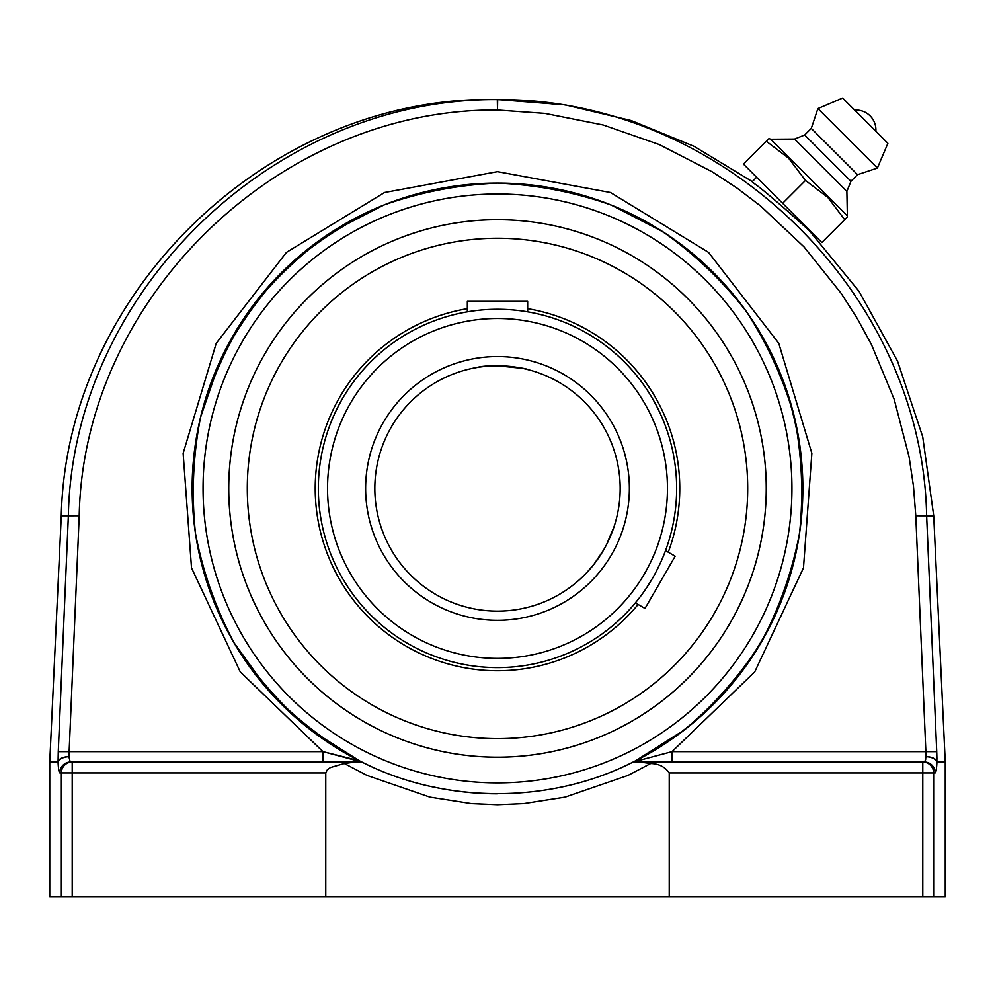 <?xml version="1.0" encoding="UTF-8"?>
<svg xmlns="http://www.w3.org/2000/svg" width="995" height="995" viewBox="0 0 995 995"><rect width="100%" height="100%" fill="white"/><g stroke="black" fill="none" stroke-linecap="round" stroke-linejoin="round"><path stroke-width="1.49" d="M497.326 99.637C273.625 97.784 72.672 292.319 68.356 515.845L58.27 751.673L69.128 751.648L68.916 756.685L79.214 515.808C83.406 297.866 279.346 108.194 497.5 109.997L497.326 99.637A10.908 10.908 180 0 1 497.674 99.637L497.326 99.637M915.786 515.808L926.084 756.685L925.872 751.648L936.73 751.673L926.643 515.845L915.786 515.808L913.472 486.219L909.107 456.954L894.207 399.356L871.371 344.369L857.18 318.363L841.198 293.388L803.985 246.847L760.665 206.052L737.096 188.13L712.246 171.824L659.225 144.536L603.119 124.972L544.85 113.38L497.5 109.997L497.674 99.637M58.27 751.673L58.071 761.747A10.908 5.584 -0.3 0 1 68.916 756.685L70.11 761.623L72.212 762.008L70.645 762.008A10.908 10.858 90 0 0 59.799 772.904L61.367 772.904L61.367 896.943L49.75 896.943L49.75 762.257L58.058 762.257A10.908 5.572 -3 0 1 68.916 756.685L70.11 761.623L72.212 762.008L72.212 772.904L325.763 772.904L327.38 769.657L330.477 767.518L344.295 763.513L367.167 775.491L429.927 797.119L471.294 803.574L497.5 804.706L523.706 803.574L565.073 797.119L627.833 775.491L650.705 763.513C658.852 763.75 665.033 766.871 669.237 772.904L669.237 896.943L325.763 896.943L325.763 772.904M58.046 762.008C58.419 769.011 59.003 772.655 59.799 772.904M808.388 229.596L858.996 291.274L897.54 361.123L922.726 436.83L933.72 515.845L926.643 515.845C922.402 292.493 721.3 97.597 497.5 99.637L540.049 102.361L553.792 104.139M933.72 515.845L945.238 761.747L936.929 761.747A10.908 10.858 -90 0 1 936.942 762.257A10.908 5.572 3 0 0 926.084 756.685A10.908 5.584 0.3 0 1 936.929 761.747L936.73 751.673M935.2 772.904A10.908 10.858 -90 0 0 924.355 762.008L922.788 762.008A10.908 10.845 90 0 1 933.633 772.904L935.2 772.904C935.996 772.655 936.581 769.011 936.954 762.008M926.084 756.685L924.964 761.511M650.705 763.513C658.852 763.75 665.033 766.871 669.237 772.904L922.788 772.904L922.788 762.008L924.355 762.008L639.71 762.008L650.705 763.513L627.833 775.491L565.073 797.119L523.706 803.574L497.5 804.706L471.294 803.574L429.927 797.119L367.167 775.491L344.295 763.513L355.29 762.008L72.212 762.008A10.908 10.845 -90 0 0 61.367 772.904L72.212 772.904L72.212 896.943L325.763 896.943M925.872 751.648L672.035 751.648L672.035 762.008M782.642 203.303L808.674 229.323L808.226 229.77C809.992 231.089 766.846 192.097 754.919 184.025L752.145 181.762L756.623 177.284L782.642 203.303L743.452 164.1L766.299 141.253L788.587 158.155L805.49 180.456L827.79 197.358L844.693 219.646L847.379 216.96L821.845 242.494L782.642 203.303L805.49 180.456M936.78 753.066L936.929 758.886M936.942 762.257L945.25 762.257L945.25 896.943L933.633 896.943L933.633 772.904L922.788 772.904L922.788 896.943L933.633 896.943M922.788 896.943L669.237 896.943M639.71 762.008L633.168 762.008C550.608 804.196 444.392 804.196 361.832 762.008L355.29 762.008M925.524 760.018L925.673 759.384M497.488 793.799L497.512 793.799A305.353 305.353 0 0 0 497.512 793.799A305.353 305.353 0 0 1 431.034 786.473A305.353 305.353 0 0 0 497.5 793.799M685.816 248.078C630.27 205.48 567.498 183.826 497.5 183.092C458.484 184.759 420.562 192.085 383.734 205.082L332.031 231.81C300.142 254.359 272.232 281.063 248.327 311.945C227.134 344.743 211.189 379.928 200.505 417.49C193.055 455.834 191.376 494.415 195.455 533.258C202.818 571.615 215.641 608.044 233.9 642.571C255.031 675.418 280.49 704.46 310.303 729.696L359.481 760.827C325.427 741.71 294.906 718.029 267.929 689.784L233.9 642.571C215.641 608.044 202.818 571.615 195.455 533.258C191.376 494.415 193.055 455.834 200.505 417.49L219.36 362.429C236.984 327.579 259.309 296.062 286.336 267.879C315.676 242.096 348.138 221.164 383.734 205.082C420.562 192.085 458.484 184.759 497.5 183.092C536.516 184.759 574.438 192.085 611.266 205.082L662.968 231.81C694.858 254.359 722.768 281.063 746.673 311.945C767.866 344.743 783.811 379.928 794.495 417.49C801.945 455.834 803.624 494.415 799.545 533.258C792.182 571.615 779.359 608.044 761.1 642.571C739.969 675.418 714.51 704.46 684.697 729.696L635.519 760.827C715.865 719.833 775.777 642.658 795.59 554.663C814.893 466.568 793.289 371.284 737.867 300.129M322.965 762.008L322.965 751.648L240.268 671.899L191.513 567.871L183.142 453.297L216.238 343.287L286.46 252.357L384.53 192.508L497.5 171.65L610.47 192.508L708.539 252.357L778.762 343.287L811.858 453.297L803.487 567.871L754.732 671.899L672.035 751.648L633.168 762.008A305.353 305.353 0 0 0 497.5 183.092A305.353 305.353 0 0 0 361.832 762.008L322.965 751.648L359.481 760.827M61.367 896.943L72.212 896.943M497.5 757.207A268.762 268.762 0 0 1 264.745 354.071A268.762 268.762 0 0 1 730.255 354.071A268.762 268.762 0 0 1 497.5 757.207M768.998 138.566L766.299 141.253L768.998 138.566L770.702 139.225L846.733 215.243L770.702 139.225L794.532 139.064L804.681 134.997L811.286 128.392L817.902 108.567L842.641 98.057L887.888 143.305L842.641 98.057M847.379 216.96L846.882 191.413L850.949 181.264L857.553 174.66L877.391 168.055L887.888 143.305M875.861 131.278L854.668 110.084A19.85 19.85 0 0 1 875.861 131.278M877.391 168.055L817.902 108.567M857.553 174.66L811.286 128.392M850.949 181.264L804.681 134.997M846.882 191.413L794.532 139.064M589.015 570.147C593.294 565.645 598.194 558.854 603.741 549.787L594.326 563.767M594.289 563.817L587.038 572.299M585.806 573.605L586.441 572.921M588.132 571.118L588.99 570.16M614.002 526.852L606.54 544.663M606.515 544.688L603.741 549.775M522.487 368.349L497.5 365.774C486.878 366.036 478.545 366.894 472.513 368.349L471.232 368.623M472.513 368.349L476.157 367.64C493.47 362.901 529.066 368.735 527.661 369.543M602.149 633.865A179.162 179.162 0 0 0 635.37 602.87L638.218 599.338M646.551 587.858L652.658 578.033M655.469 572.958L660.394 563.058M663.64 555.508L665.518 550.633L675.17 556.205L645.009 608.442L635.37 602.87M665.518 550.633A179.162 179.162 0 0 0 527.661 311.845L522.499 311.037M509.079 309.656L485.921 309.656M472.501 311.037L467.339 311.845L467.339 301.336L527.661 301.336L527.661 311.845M497.5 309.283A179.162 179.162 0 0 0 318.338 488.445A179.162 179.162 0 0 0 497.5 667.608A179.162 179.162 0 0 0 676.662 488.445A179.162 179.162 0 0 0 497.5 309.283A179.162 179.162 0 0 0 318.338 488.445A179.162 179.162 0 0 0 497.5 667.608A179.162 179.162 0 0 0 676.662 488.445A179.162 179.162 0 0 0 497.5 309.283M497.5 365.774A122.671 122.671 0 0 1 620.171 488.445A122.671 122.671 0 0 1 497.5 611.117A122.671 122.671 0 0 1 374.829 488.445A122.671 122.671 0 0 1 497.5 365.774A122.671 122.671 0 0 1 620.171 488.445A122.671 122.671 0 0 1 497.5 611.117A122.671 122.671 0 0 1 374.829 488.445A122.671 122.671 0 0 1 497.5 365.774M497.5 219.696A268.75 268.75 0 0 0 264.757 622.82A268.75 268.75 0 0 0 730.243 622.82A268.75 268.75 0 0 0 497.5 219.696M428.87 322.952A179.162 179.162 0 0 0 332.007 557.076A179.162 179.162 0 0 0 566.13 653.939M467.339 308.686A182.272 182.272 0 0 0 329.121 558.27A182.272 182.272 0 0 0 638.106 604.45M668.254 552.213A182.272 182.272 0 0 0 527.661 308.686M401.657 257.332A250.205 250.205 0 0 0 266.386 584.289A250.205 250.205 0 0 0 593.343 719.572A250.205 250.205 0 0 0 728.614 392.602A250.205 250.205 0 0 0 401.657 257.332M58.058 762.257A10.908 10.858 90 0 1 58.071 761.747L49.762 761.747L61.28 515.845L79.214 515.808M322.965 751.648L69.128 751.648M633.168 762.008A305.353 305.353 0 0 0 497.5 183.092A305.353 305.353 0 0 0 361.832 762.008M497.5 782.891A294.445 294.445 0 0 1 242.506 341.223A294.445 294.445 0 0 1 752.494 341.223A294.445 294.445 0 0 1 497.5 782.891M497.5 318.487A169.958 169.958 0 0 1 644.685 573.431A169.958 169.958 0 0 1 350.315 573.431A169.958 169.958 0 0 1 497.5 318.487M497.5 356.571A131.875 131.875 0 0 0 383.299 554.389A131.875 131.875 0 0 0 611.701 554.389A131.875 131.875 0 0 0 497.5 356.571M61.28 515.845C66.429 289.943 271.585 94.164 497.5 99.575L565.235 104.861L631.34 120.594L694.187 146.377L752.295 181.612"/></g></svg>
